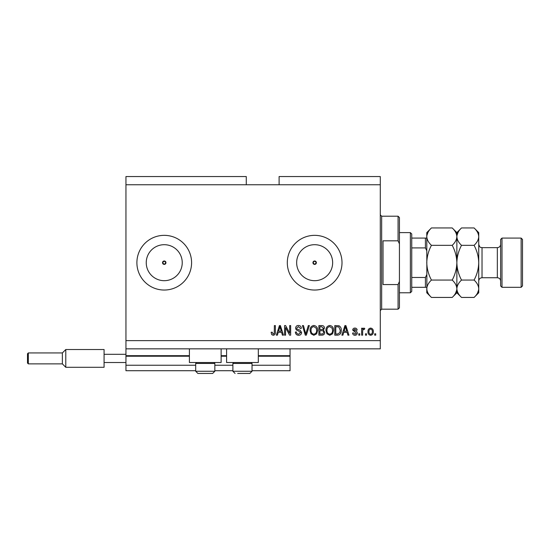 <?xml version="1.0" encoding="UTF-8"?>
<svg xmlns="http://www.w3.org/2000/svg" width="550" height="550" viewBox="0 0 550 550"><rect width="100%" height="100%" fill="white"/><g stroke="black" fill="none" stroke-linecap="round" stroke-linejoin="round"><path stroke-width="0.82" d="M125.95 184.752L246.283 184.752L246.283 176.55L125.95 176.55L125.95 370.721L195.69 370.721M214.837 370.721L232.884 370.721M252.031 370.721L290.043 370.721L290.043 365.248L252.031 365.248M125.95 365.248L195.69 365.248M214.837 365.248L232.884 365.248M258.314 356.221L290.043 356.221L290.043 365.248M290.043 356.221L290.043 355.678L258.314 355.678M125.95 355.678L189.399 355.678M221.127 355.678L226.593 355.678M290.043 348.837L290.043 355.678M312.943 262.694L314.655 264.406L316.367 262.694L314.655 260.982A1.712 1.712 0 0 0 312.943 262.694A1.712 1.712 0 0 0 314.655 264.406A1.712 1.712 0 0 0 316.367 262.694A1.712 1.712 0 0 0 314.655 260.982L312.943 262.694M162.532 262.694L164.244 264.406L165.949 262.694L164.244 260.982A1.712 1.712 0 0 0 162.532 262.694A1.712 1.712 0 0 0 164.244 264.406A1.712 1.712 0 0 0 165.949 262.694A1.712 1.712 0 0 0 164.244 260.982L162.532 262.694M164.244 244.695A17.992 17.992 0 0 0 146.245 262.694A17.992 17.992 0 0 0 164.244 280.686A17.992 17.992 0 0 0 182.236 262.694A17.992 17.992 0 0 0 164.244 244.695M314.655 244.695A17.992 17.992 0 0 0 296.656 262.694A17.992 17.992 0 0 0 314.655 280.686A17.992 17.992 0 0 0 332.647 262.694A17.992 17.992 0 0 0 314.655 244.695M314.655 235.345A27.349 27.349 0 0 0 287.306 262.694A27.349 27.349 0 0 0 314.655 290.043A27.349 27.349 0 0 0 342.004 262.694A27.349 27.349 0 0 0 314.655 235.345M164.244 235.345A27.349 27.349 0 0 0 136.895 262.694A27.349 27.349 0 0 0 164.244 290.043A27.349 27.349 0 0 0 191.586 262.694A27.349 27.349 0 0 0 164.244 235.345M221.127 348.837L221.127 362.512L189.399 362.512L189.399 348.837M226.593 348.837L226.593 362.512L258.314 362.512L258.314 348.837M246.283 184.752L279.104 184.752L279.104 176.55L380.291 176.55L380.291 348.837L125.95 348.837M285.567 327.546L285.567 335.163L284.57 335.163L284.57 325.593L285.629 325.593L289.671 333.224L289.671 325.593L290.661 325.593L290.661 335.163L289.596 335.163L285.567 327.546M301.599 332.502C301.428 334.311 300.417 335.239 298.588 335.287C296.574 335.163 295.508 334.091 295.384 332.056L296.381 331.932C296.512 333.334 297.275 334.084 298.671 334.173L300.609 332.53L298.217 330.722C296.656 330.468 295.797 329.594 295.639 328.089C295.776 326.411 296.704 325.531 298.416 325.469C300.231 325.559 301.214 326.514 301.352 328.329L300.362 328.453L298.444 326.59L296.629 328.116L296.945 329.086L300.128 330.22L301.599 332.502M309.347 325.593L306.336 335.163L305.305 335.163L302.445 325.593L303.469 325.593L305.766 334.049L308.316 325.593L309.347 325.593M313.844 335.287L311.025 333.788L310.056 330.509C309.939 327.656 311.204 325.978 313.851 325.469C316.449 325.964 317.707 327.607 317.639 330.392L316.663 333.829L313.844 335.287M329.759 335.287L326.934 333.788L325.964 330.509C325.854 327.656 327.119 325.978 329.766 325.469C332.358 325.964 333.623 327.607 333.548 330.392L332.571 333.829L329.759 335.287M366.493 333.795L366.493 335.163L365.496 335.163L365.496 333.795L366.493 333.795M373.326 331.616C373.457 333.685 372.57 334.916 370.659 335.287C368.768 334.923 367.881 333.719 367.984 331.684C367.874 329.643 368.768 328.439 370.659 328.082C372.522 328.433 373.409 329.608 373.326 331.616M273.212 335.287L271.714 334.613L271.143 332.31L272.14 332.179L273.254 334.173L274.251 333.451L274.381 325.593L275.371 325.593L275.371 332.09C275.564 333.898 274.842 334.964 273.212 335.287M279.104 184.752L380.291 184.752M125.95 340.636L380.291 340.636M343.75 332.31L342.911 335.163L341.88 335.163L344.933 325.593L345.902 325.593L348.961 335.163L347.93 335.163L347.091 332.31L343.75 332.31M357.294 333.046C357.184 334.489 356.4 335.239 354.942 335.287C353.54 335.218 352.749 334.469 352.571 333.053L353.561 332.929L355.011 334.297L356.297 333.218L352.694 330.062C352.825 328.762 353.561 328.096 354.901 328.082C356.228 328.103 356.984 328.769 357.17 330.069L356.173 330.192L354.936 329.072L353.691 329.924L355.114 330.901C356.455 331.072 357.184 331.788 357.294 333.046M359.776 333.795L359.776 335.163L358.786 335.163L358.786 333.795L359.776 333.795M362.636 331.554L362.636 335.163L361.646 335.163L361.646 328.206L362.636 328.206L362.636 329.312L363.811 328.082L364.753 328.453L364.382 329.45L363.701 329.326L362.814 330.137L362.636 331.554M375.691 333.795L375.691 335.163L374.694 335.163L374.694 333.795L375.691 333.795M341.254 330.33C341.426 333.163 340.216 334.771 337.618 335.163L334.792 335.163L334.792 325.593L339.013 325.772C340.663 326.769 341.413 328.288 341.254 330.33M324.727 332.358C324.644 334.214 323.675 335.149 321.826 335.163L318.883 335.163L318.883 325.593L321.846 325.593C323.455 325.607 324.335 326.404 324.472 327.999L323.407 330.007L324.727 332.358M278.238 332.31L277.399 335.163L276.368 335.163L279.428 325.593L280.397 325.593L283.456 335.163L282.418 335.163L281.579 332.31L278.238 332.31M344.974 328.405L344.073 331.189L346.768 331.189L345.421 326.59L344.974 328.405M370.631 329.072C369.414 329.429 368.857 330.303 368.981 331.684C368.857 333.087 369.428 333.96 370.679 334.297C371.896 333.933 372.453 333.059 372.336 331.684C372.453 330.275 371.882 329.409 370.631 329.072M335.789 326.714L335.789 334.049L337.494 334.049L339.879 332.654L340.264 330.316L338.821 326.906L335.789 326.714M329.773 326.59C327.745 327.002 326.81 328.316 326.961 330.522C326.899 332.585 327.827 333.795 329.752 334.173C331.732 333.768 332.668 332.502 332.558 330.357L332.138 328.199L329.773 326.59M319.873 326.714L319.873 329.574L322.609 329.478L323.482 328.157L321.502 326.714L319.873 326.714M319.873 330.688L319.873 334.049L322.816 333.926L323.73 332.365C323.62 331.169 322.946 330.612 321.709 330.688L319.873 330.688M313.857 326.59C311.836 327.002 310.894 328.316 311.053 330.522C310.984 332.585 311.919 333.795 313.837 334.173C315.817 333.768 316.752 332.502 316.642 330.357L316.229 328.199L313.857 326.59M279.469 328.405L278.561 331.189L281.256 331.189L279.909 326.59L279.469 328.405M213.902 362.512L214.837 363.447L195.69 363.447L195.69 371.264L214.837 371.264L212.644 373.45L197.876 373.45L195.69 371.264L197.876 373.45M200.475 373.45L209.406 373.45M251.096 362.512L252.031 363.447L232.884 363.447L232.884 371.264L252.031 371.264L249.837 373.45L237.669 373.45M238.308 373.45L247.239 373.45M398.069 240.817L398.069 216.205L399.431 217.566L399.431 243.897L398.069 240.817L383.027 240.817L383.027 284.57L398.069 284.57L399.431 281.49L399.431 307.814L398.069 309.183L398.069 284.57M399.431 281.49L399.431 243.897M410.376 232.609L411.744 233.977L411.744 291.411L410.376 292.779L410.376 232.609L399.431 232.609M426.779 250.772L425.411 247.906L425.411 238.081L426.353 238.081M411.744 247.906L425.411 247.906M411.744 277.482L425.411 277.482L426.779 274.615M426.779 287.306L425.411 287.306L426.779 287.306M411.744 287.306L425.411 287.306L425.411 277.482M411.744 238.081L425.411 238.081M500.624 285.938L500.624 239.449L501.992 238.081L501.992 287.306L500.624 285.938M521.132 238.081L522.5 239.449L522.5 285.938L521.132 287.306L521.132 238.081L501.992 238.081M452.21 227.954L456.864 232.609L456.864 236.637C456.686 239.69 455.139 242.584 452.21 245.327C455.125 250.766 456.679 256.554 456.864 262.694C456.679 268.819 455.125 274.608 452.21 280.06C455.118 282.769 456.672 285.663 456.864 288.743C456.686 291.796 455.139 294.69 452.21 297.433L431.434 297.433C428.526 294.724 426.979 291.83 426.779 288.743C426.958 285.697 428.512 282.803 431.434 280.06C428.519 274.622 426.972 268.833 426.779 262.694C426.965 256.568 428.519 250.779 431.434 245.327C428.526 242.619 426.979 239.724 426.779 236.637C426.958 233.592 428.512 230.697 431.434 227.954L452.21 227.954C455.118 230.663 456.672 233.558 456.864 236.637L456.768 235.441M452.21 280.06L431.434 280.06M455.579 293.191L456.768 289.946M431.434 227.954L426.779 232.609L426.876 289.946M428.065 232.196L426.876 235.441M452.21 245.327L431.434 245.327M474.086 297.433L478.741 292.779L478.741 288.743C478.548 285.663 477.001 282.769 474.086 280.06C477.008 274.615 478.555 268.826 478.741 262.694C478.562 256.568 477.008 250.779 474.086 245.327C477.015 242.584 478.569 239.69 478.741 236.637C478.548 233.558 477.001 230.663 474.086 227.954L478.741 232.609L478.741 288.743C478.569 291.796 477.015 294.69 474.086 297.433L461.519 297.433C458.611 294.724 457.057 291.83 456.864 288.743C457.043 285.697 458.597 282.803 461.519 280.06C458.597 274.608 457.05 268.819 456.864 262.694C457.05 256.561 458.604 250.772 461.519 245.327C458.611 242.619 457.057 239.724 456.864 236.637L456.864 292.779L452.21 297.433M426.779 288.743L426.779 292.779L431.434 297.433M456.864 288.743L456.961 289.946M456.864 236.637C457.043 233.592 458.597 230.697 461.519 227.954L474.086 227.954M458.15 232.196L456.961 235.441M477.455 293.191L478.644 289.946M478.741 236.637L478.644 235.441M474.086 280.06L461.519 280.06M474.086 245.327L461.519 245.327M104.074 367.297L65.787 367.297L62.37 363.88L28.318 363.88L27.5 363.062L27.5 353.76L28.318 352.942L28.318 363.88L62.37 363.88L62.37 352.942L65.787 349.525L65.787 367.297L104.074 367.297L104.074 354.31L125.95 354.31M104.074 362.512L125.95 362.512M104.074 354.31L104.074 349.525L65.787 349.525M125.95 356.221L189.399 356.221M221.127 356.221L226.593 356.221M398.069 216.205L381.659 216.205L381.659 309.183L380.291 310.551M482.027 277.736L497.337 277.736L497.337 247.651L482.027 247.651L482.027 277.736C480.033 277.929 478.94 279.022 478.741 281.016M196.618 362.512L195.69 363.447M214.837 363.447L214.837 371.264L212.644 373.45M233.812 362.512L232.884 363.447M232.884 371.264L235.07 373.45L232.884 371.264M252.031 363.447L252.031 371.264L249.837 373.45M381.659 216.205L380.291 214.837M398.069 309.183L381.659 309.183M410.376 292.779L399.431 292.779M482.027 247.651C481.03 246.984 480.349 248.916 478.741 244.372M497.337 247.651C499.331 247.459 500.424 246.366 500.624 244.372M521.132 287.306L501.992 287.306M456.864 292.779L461.519 297.433M456.864 232.609L461.519 227.954M497.337 277.736C499.331 277.929 500.424 279.022 500.624 281.016M28.318 352.942L62.37 352.942L28.318 352.942"/></g></svg>
